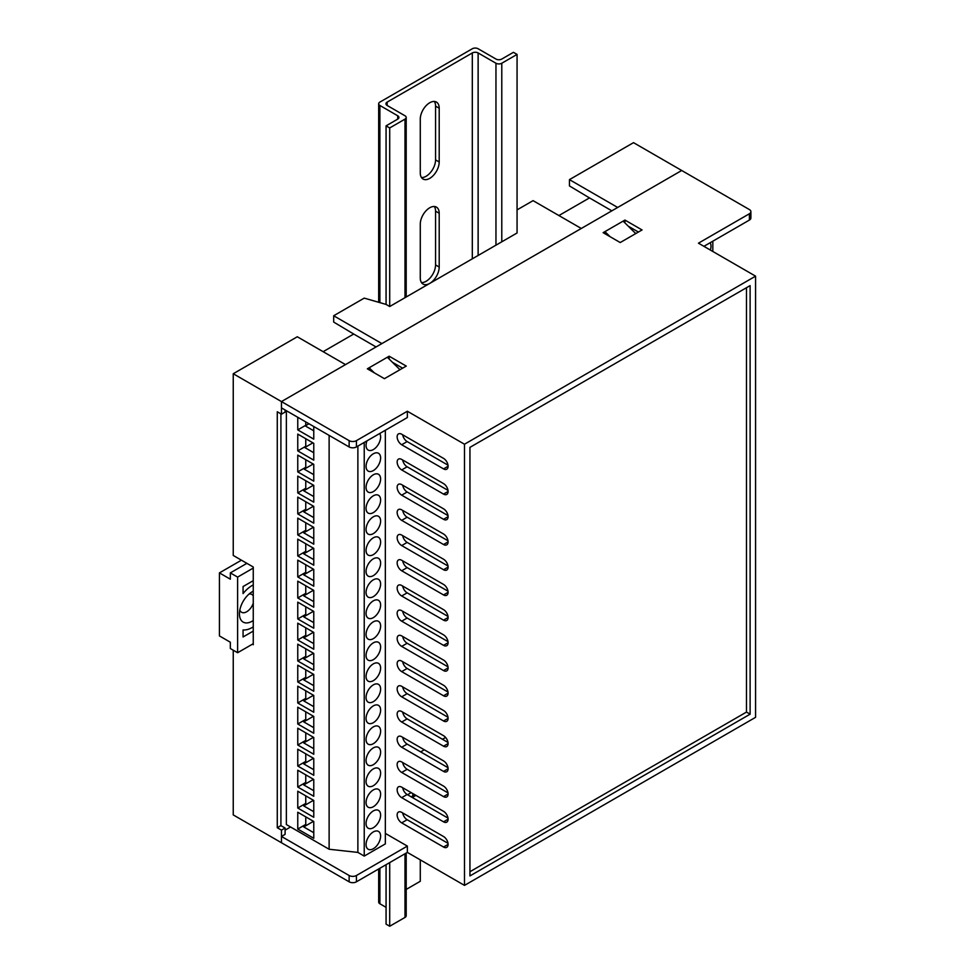 <?xml version="1.0" encoding="UTF-8"?>
<svg xmlns="http://www.w3.org/2000/svg" width="975" height="975" viewBox="0 0 975 975"><rect width="100%" height="100%" fill="white"/><g stroke="black" fill="none" stroke-linecap="round" stroke-linejoin="round"><path stroke-width="1.46" d="M252.354 644.219L253.256 644.743L253.256 567.011L233.244 555.457L233.244 373.742L297.29 336.765L345.503 364.601L281.458 401.578L281.458 414.18L285.102 412.084L285.102 409.975M750.896 211.673L750.896 217.973A5.143 2.974 180 0 1 749.397 220.07L749.397 213.769A5.143 2.974 -0 0 0 750.896 211.673A5.143 2.974 -0 0 0 749.397 209.564L681.708 170.491L617.675 207.468L569.461 179.632L633.506 142.655L681.708 170.491L281.458 401.578L281.458 407.879L349.135 446.952L349.135 440.651L233.244 373.742M411.182 796.843L412.815 795.892L412.815 793.577M389.707 306.516L517.067 232.988L517.067 54.417L513.423 52.321L501.784 59.048A4.119 2.377 180 0 1 495.958 59.048L478.128 48.75A4.119 2.377 -0 0 0 472.314 48.75L379.884 102.107A4.119 2.377 -0 0 0 378.678 103.789A4.119 2.377 -0 0 0 379.884 105.471L397.715 115.769A4.119 2.377 180 0 1 398.921 117.451A4.119 2.377 180 0 1 397.715 119.121L386.076 125.848L389.707 127.944L389.707 306.516L386.076 304.419L364.236 298.118L333.682 315.754L333.682 322.067L353.693 334.035L323.127 351.683M517.067 209.881L533.069 200.643L581.283 228.467L381.883 343.59L333.682 315.754M558.907 215.548L589.473 197.913L569.461 185.933L569.461 179.632M233.244 650.203L233.244 814.905L281.458 842.741L281.458 830.139L285.102 828.031L285.102 834.344L281.458 836.44L281.458 842.741L349.135 881.814L349.135 875.513L281.458 836.44M281.458 414.18L277.278 411.767L277.278 827.726L281.458 830.139M277.278 827.726L280.91 825.618L280.91 413.863L280.91 825.618L285.102 828.031M411.182 792.638L407.538 794.735M376.07 346.954L353.693 334.035M374.266 372.803L369.147 367.758L387.343 357.252L399.957 369.708M369.147 367.758L369.147 369.854M611.849 210.832L589.473 197.913M610.058 236.681L604.939 231.623L604.939 233.72M604.939 231.623L623.135 221.118L635.749 233.586M253.256 591.228A18.013 10.396 120 0 0 252.172 591.801A18.013 10.396 120 0 0 239.436 613.86A18.013 10.396 120 0 0 253.256 620.527M239.826 610.045A10.286 5.947 120 0 0 241.568 612.276A10.286 5.947 120 0 0 253.256 603.232M253.256 584.903A25.728 14.857 120 0 0 243.067 593.568L243.067 586.548L253.256 580.673M253.256 631.093L243.067 636.967L243.067 629.947A25.728 14.857 120 0 0 253.256 626.852M241.434 560.186L219.424 572.898L219.424 635.919L230.332 642.22L230.332 648.521L237.62 652.726L253.256 643.695M253.256 568.059L237.62 577.102L230.332 572.898L230.332 579.199L219.424 572.898M237.62 577.102L237.62 652.726M253.256 595.908A10.286 5.947 120 0 0 251.855 594.445A10.286 5.947 120 0 0 249.052 594.043M246.894 563.343L230.332 572.898M373.34 575.628A10.286 5.947 120 0 0 380.055 566.56A10.286 5.947 120 0 0 378.483 558.309A10.286 5.947 120 0 0 373.34 558.821A10.286 5.947 120 0 0 366.612 567.889A10.286 5.947 120 0 0 368.197 576.14A10.286 5.947 120 0 0 373.34 575.628M373.34 554.617A10.286 5.947 120 0 0 380.055 545.549A10.286 5.947 120 0 0 378.483 537.298A10.286 5.947 120 0 0 373.34 537.81A10.286 5.947 120 0 0 366.612 546.878A10.286 5.947 120 0 0 368.197 555.128A10.286 5.947 120 0 0 373.34 554.617M366.929 440.883A10.286 5.947 120 0 0 368.197 450.084A10.286 5.947 120 0 0 373.34 449.572A10.286 5.947 120 0 0 379.738 433.485M373.34 512.606A10.286 5.947 120 0 0 380.055 503.539A10.286 5.947 120 0 0 378.483 495.288A10.286 5.947 120 0 0 373.34 495.8A10.286 5.947 120 0 0 366.612 504.867A10.286 5.947 120 0 0 368.197 513.106A10.286 5.947 120 0 0 373.34 512.606M373.34 533.605A10.286 5.947 120 0 0 380.055 524.538A10.286 5.947 120 0 0 378.483 516.299A10.286 5.947 120 0 0 373.34 516.799A10.286 5.947 120 0 0 366.612 525.878A10.286 5.947 120 0 0 368.197 534.117A10.286 5.947 120 0 0 373.34 533.605M373.34 491.595A10.286 5.947 120 0 0 380.055 482.528A10.286 5.947 120 0 0 378.483 474.277A10.286 5.947 120 0 0 373.34 474.788A10.286 5.947 120 0 0 366.612 483.856A10.286 5.947 120 0 0 368.197 492.107A10.286 5.947 120 0 0 373.34 491.595M373.34 596.639A10.286 5.947 120 0 0 380.055 587.559A10.286 5.947 120 0 0 378.483 579.321A10.286 5.947 120 0 0 373.34 579.832A10.286 5.947 120 0 0 366.612 588.9A10.286 5.947 120 0 0 368.197 597.139A10.286 5.947 120 0 0 373.34 596.639M373.34 617.638A10.286 5.947 120 0 0 380.055 608.571A10.286 5.947 120 0 0 378.483 600.332A10.286 5.947 120 0 0 373.34 600.832A10.286 5.947 120 0 0 366.612 609.899A10.286 5.947 120 0 0 368.197 618.15A10.286 5.947 120 0 0 373.34 617.638M373.34 638.649A10.286 5.947 120 0 0 380.055 629.582A10.286 5.947 120 0 0 378.483 621.331A10.286 5.947 120 0 0 373.34 621.843A10.286 5.947 120 0 0 366.612 630.91A10.286 5.947 120 0 0 368.197 639.161A10.286 5.947 120 0 0 373.34 638.649M373.34 659.661A10.286 5.947 120 0 0 380.055 650.593A10.286 5.947 120 0 0 378.483 642.342A10.286 5.947 120 0 0 373.34 642.854A10.286 5.947 120 0 0 366.612 651.922A10.286 5.947 120 0 0 368.197 660.172A10.286 5.947 120 0 0 373.34 659.661M373.34 680.66A10.286 5.947 120 0 0 380.055 671.592A10.286 5.947 120 0 0 378.483 663.353A10.286 5.947 120 0 0 373.34 663.865A10.286 5.947 120 0 0 366.612 672.933A10.286 5.947 120 0 0 368.197 681.172A10.286 5.947 120 0 0 373.34 680.66M373.34 701.671A10.286 5.947 120 0 0 380.055 692.603A10.286 5.947 120 0 0 378.483 684.352A10.286 5.947 120 0 0 373.34 684.864A10.286 5.947 120 0 0 366.612 693.932A10.286 5.947 120 0 0 368.197 702.183A10.286 5.947 120 0 0 373.34 701.671M373.34 722.682A10.286 5.947 120 0 0 380.055 713.615A10.286 5.947 120 0 0 378.483 705.364A10.286 5.947 120 0 0 373.34 705.876A10.286 5.947 120 0 0 366.612 714.943A10.286 5.947 120 0 0 368.197 723.194A10.286 5.947 120 0 0 373.34 722.682M373.34 743.693A10.286 5.947 120 0 0 380.055 734.626A10.286 5.947 120 0 0 378.483 726.375A10.286 5.947 120 0 0 373.34 726.887A10.286 5.947 120 0 0 366.612 735.954A10.286 5.947 120 0 0 368.197 744.193A10.286 5.947 120 0 0 373.34 743.693M373.34 764.693A10.286 5.947 120 0 0 380.055 755.625A10.286 5.947 120 0 0 378.483 747.386A10.286 5.947 120 0 0 373.34 747.886A10.286 5.947 120 0 0 366.612 756.966A10.286 5.947 120 0 0 368.197 765.204A10.286 5.947 120 0 0 373.34 764.693M373.34 785.704A10.286 5.947 120 0 0 380.055 776.636A10.286 5.947 120 0 0 378.483 768.385A10.286 5.947 120 0 0 373.34 768.897A10.286 5.947 120 0 0 366.612 777.965A10.286 5.947 120 0 0 368.197 786.216A10.286 5.947 120 0 0 373.34 785.704M373.34 806.715A10.286 5.947 120 0 0 380.055 797.648A10.286 5.947 120 0 0 378.483 789.397A10.286 5.947 120 0 0 373.34 789.908A10.286 5.947 120 0 0 366.612 798.976A10.286 5.947 120 0 0 368.197 807.227A10.286 5.947 120 0 0 373.34 806.715M373.34 827.726A10.286 5.947 120 0 0 380.055 818.647A10.286 5.947 120 0 0 378.483 810.408A10.286 5.947 120 0 0 373.34 810.92A10.286 5.947 120 0 0 366.612 819.987A10.286 5.947 120 0 0 368.197 828.226A10.286 5.947 120 0 0 373.34 827.726M373.34 848.725A10.286 5.947 120 0 0 380.055 839.658A10.286 5.947 120 0 0 378.483 831.419A10.286 5.947 120 0 0 373.34 831.919A10.286 5.947 120 0 0 366.612 840.986A10.286 5.947 120 0 0 368.197 849.237A10.286 5.947 120 0 0 373.34 848.725M373.34 470.584A10.286 5.947 120 0 0 380.055 461.516A10.286 5.947 120 0 0 378.483 453.265A10.286 5.947 120 0 0 373.34 453.777A10.286 5.947 120 0 0 366.612 462.845A10.286 5.947 120 0 0 368.197 471.096A10.286 5.947 120 0 0 373.34 470.584M385.344 430.255L385.344 843.899L364.236 856.087L357.874 852.406L329.123 849.249L286.37 824.57L286.37 410.719M329.123 849.249L329.123 435.398M313.767 426.538L313.767 439.14L297.765 429.89L297.765 417.288M313.767 506.366L313.767 523.173L297.765 513.923L297.765 497.116L313.767 506.366M313.767 464.344L313.767 481.15L297.765 471.912L297.765 455.106L313.767 464.344M313.767 590.399L313.767 607.206L297.765 597.955L297.765 581.149L313.767 590.399M313.767 632.409L313.767 649.216L297.765 639.978L297.765 623.171L313.767 632.409M313.767 674.432L313.767 691.238L297.765 681.988L297.765 665.182L313.767 674.432M313.767 716.442L313.767 733.249L297.765 724.011L297.765 707.204L313.767 716.442M313.767 758.453L313.767 775.259L297.765 766.021L297.765 749.214L313.767 758.453M313.767 800.475L313.767 817.282L297.765 808.031L297.765 791.225L313.767 800.475M313.767 443.345L313.767 460.151L297.765 450.901L297.765 434.094L313.767 443.345M313.767 821.486L313.767 838.293L297.765 829.043L297.765 812.236L313.767 821.486M313.767 779.464L313.767 796.27L297.765 787.032L297.765 770.226L313.767 779.464M313.767 737.453L313.767 754.26L297.765 745.01L297.765 728.203L313.767 737.453M313.767 695.431L313.767 712.237L297.765 702.999L297.765 686.193L313.767 695.431M313.767 653.421L313.767 670.227L297.765 660.977L297.765 644.17L313.767 653.421M313.767 611.398L313.767 628.205L297.765 618.967L297.765 602.16L313.767 611.398M313.767 569.388L313.767 586.194L297.765 576.944L297.765 560.138L313.767 569.388M313.767 485.355L313.767 502.162L297.765 492.923L297.765 476.117L313.767 485.355M313.767 548.377L313.767 565.183L297.765 555.945L297.765 539.138L313.767 548.377M313.767 527.365L313.767 544.172L297.765 534.934L297.765 518.127L313.767 527.365M357.874 852.406L357.874 446.111M364.236 856.087L364.236 442.431M305.76 438.713L305.76 446.282L297.765 450.901M305.76 446.282L304.761 447.537L313.767 452.741M304.761 447.537L312.902 442.833M305.76 816.855L305.76 824.423L297.765 829.043M305.76 824.423L303.749 826.934L313.767 832.723M305.76 795.856L305.76 803.412L297.765 808.031M305.76 803.412L303.749 805.923L313.767 811.712M305.76 774.845L305.76 782.413L297.765 787.032M305.76 782.413L303.749 784.924L313.767 790.701M305.76 753.833L305.76 761.402L297.765 766.021M305.76 761.402L303.749 763.912L313.767 769.702M305.76 480.736L305.76 488.292L297.765 492.923M305.76 488.292L303.749 490.803L313.767 496.592M305.76 459.725L305.76 467.293L297.765 471.912M305.76 467.293L304.249 469.17L313.767 474.667M305.76 522.746L305.76 530.315L297.765 534.934M305.76 530.315L303.749 532.825L313.767 538.614M305.76 543.758L305.76 551.326L297.765 555.945M305.76 551.326L303.749 553.837L313.767 559.613M305.76 564.769L305.76 572.325L297.765 576.944M305.76 572.325L303.749 574.836L313.767 580.625M305.76 585.768L305.76 593.336L297.765 597.955M305.76 593.336L303.749 595.847L313.767 601.636M305.76 606.779L305.76 614.347L297.765 618.967M305.76 614.347L303.749 616.858L313.767 622.647M305.76 627.79L305.76 635.359L297.765 639.978M305.76 635.359L303.749 637.857L313.767 643.646M305.76 421.907L305.76 425.271L297.765 429.89M305.76 425.271L305.26 425.904L313.767 430.816M305.76 732.822L305.76 740.391L297.765 745.01M305.76 740.391L303.749 742.901L313.767 748.69M305.76 711.823L305.76 719.379L297.765 724.011M305.76 719.379L303.749 721.89L313.767 727.679M305.76 690.812L305.76 698.38L297.765 702.999M305.76 698.38L303.749 700.891L313.767 706.668M305.76 669.801L305.76 677.369L297.765 681.988M305.76 677.369L303.749 679.88L313.767 685.669M305.76 648.789L305.76 656.358L297.765 660.977M305.76 656.358L303.749 658.868L313.767 664.658M305.76 501.735L305.76 509.303L297.765 513.923M305.76 509.303L303.749 511.814L313.767 517.603M303.749 826.934L313.487 821.316M303.749 805.923L313.487 800.304M303.749 784.924L313.487 779.293M303.749 763.912L313.487 758.294M303.749 490.803L313.487 485.184M304.249 469.17L313.194 464.015M303.749 532.825L313.487 527.207M303.749 553.837L313.487 548.206M303.749 574.836L313.487 569.217M303.749 595.847L313.487 590.228M303.749 616.858L313.487 611.24M303.749 637.857L313.487 632.239M305.26 425.904L308.965 423.759M303.749 742.901L313.487 737.283M303.749 721.89L313.487 716.272M303.749 700.891L313.487 695.273M303.749 679.88L313.487 674.261M303.749 658.868L313.487 653.25M303.749 511.814L313.487 506.196M712.822 241.178L712.822 251.477M710.361 250.051A10.286 5.947 120 0 0 710.129 242.738M386.076 864.691L386.076 924.154L389.707 926.25L404.991 917.426A4.119 2.377 -0 0 0 406.197 915.744L406.197 853.076M389.707 862.595L389.707 926.25M386.076 125.848L386.076 304.419M389.707 127.944L404.991 119.121A4.119 2.377 -0 0 0 406.197 117.451A4.119 2.377 -0 0 0 404.991 115.769L387.16 105.471A4.119 2.377 180 0 1 385.954 103.789A4.119 2.377 180 0 1 387.16 102.107L472.314 52.955A4.119 2.377 180 0 1 478.128 52.955L495.958 63.241A4.119 2.377 -0 0 0 501.784 63.241L517.067 54.417M439.201 108.201A13.382 7.727 120 0 0 436.422 102.083A13.382 7.727 120 0 0 426.112 105.666A13.382 7.727 120 0 0 420.274 119.121L420.274 172.904A13.382 7.727 120 0 0 423.053 179.034A13.382 7.727 120 0 0 433.351 175.451A13.382 7.727 120 0 0 439.201 161.984L439.201 108.201L435.557 106.104A13.382 7.727 120 0 0 434.35 101.461M429.817 283.359A13.382 7.727 120 0 0 439.201 267.028L439.201 213.245A13.382 7.727 120 0 0 436.422 207.114A13.382 7.727 120 0 0 426.112 210.697A13.382 7.727 120 0 0 420.274 224.165L420.274 277.948A13.382 7.727 120 0 0 423.053 284.066A13.382 7.727 120 0 0 429.658 283.457M406.197 889.419L420.274 881.29L420.274 859.865M421.48 177.548A13.382 7.727 120 0 0 435.557 159.876L435.557 106.104M421.48 282.579A13.382 7.727 120 0 0 435.557 264.92L435.557 211.136A13.382 7.727 120 0 0 434.35 206.505M378.678 868.957L378.678 902.094A4.119 2.377 -0 0 0 379.884 903.776L386.076 907.347M349.135 440.651A5.143 2.974 -0 0 0 356.411 440.651L407.355 411.243L407.355 417.544L356.411 446.952A5.143 2.974 180 0 1 349.135 446.952M420.639 751.883L424.283 749.787M442.479 739.282L445.612 737.466M412.267 797.465L415.362 795.685L412.815 794.211M349.135 875.513A5.143 2.974 -0 0 0 356.411 875.513L407.355 846.105L385.344 833.393M285.102 830.139L290.562 826.983M703.913 246.334L749.397 220.07M356.411 875.513L356.411 881.814L407.355 852.406L407.355 846.105M749.397 213.769L698.453 243.177L755.576 276.157L464.49 444.222L407.355 411.243M389.159 356.204L367.331 368.806L384.43 378.678L406.27 366.076L389.159 356.204L389.159 359.044M620.222 242.543L642.05 229.942L624.951 220.07L603.123 232.672L620.222 242.543M407.355 852.406L464.49 885.385L755.576 717.332L755.576 276.157M356.411 881.814A5.143 2.974 180 0 1 349.135 881.814M750.116 285.614L469.938 447.367L469.938 875.94L750.116 714.175L750.116 285.614M464.49 885.385L464.49 444.222M401.688 812.37L443.54 836.526A6.435 3.717 60 0 1 447.744 842.193A6.435 3.717 60 0 1 446.757 847.348A6.435 3.717 60 0 1 443.54 847.031L401.688 822.876A6.435 3.717 60 0 1 397.495 817.208A6.435 3.717 60 0 1 398.47 812.053A6.435 3.717 60 0 1 401.688 812.37M401.688 787.154L443.54 811.322A6.435 3.717 60 0 1 447.744 816.989A6.435 3.717 60 0 1 446.757 822.144A6.435 3.717 60 0 1 443.54 821.828L401.688 797.66A6.435 3.717 60 0 1 397.495 791.993A6.435 3.717 60 0 1 398.47 786.837A6.435 3.717 60 0 1 401.688 787.154M401.688 761.95L443.54 786.106A6.435 3.717 60 0 1 447.744 791.773A6.435 3.717 60 0 1 446.757 796.928A6.435 3.717 60 0 1 443.54 796.612L401.688 772.456A6.435 3.717 60 0 1 397.495 766.789A6.435 3.717 60 0 1 398.47 761.633A6.435 3.717 60 0 1 401.688 761.95M401.688 736.734L443.54 760.902A6.435 3.717 60 0 1 447.744 766.569A6.435 3.717 60 0 1 446.757 771.725A6.435 3.717 60 0 1 443.54 771.408L401.688 747.24A6.435 3.717 60 0 1 397.495 741.573A6.435 3.717 60 0 1 398.47 736.418A6.435 3.717 60 0 1 401.688 736.734M401.688 711.531L443.54 735.686A6.435 3.717 60 0 1 447.744 741.353A6.435 3.717 60 0 1 446.757 746.509A6.435 3.717 60 0 1 443.54 746.192L401.688 722.036A6.435 3.717 60 0 1 397.495 716.369A6.435 3.717 60 0 1 398.47 711.214A6.435 3.717 60 0 1 401.688 711.531M401.688 686.327L443.54 710.483A6.435 3.717 60 0 1 447.744 716.15A6.435 3.717 60 0 1 446.757 721.305A6.435 3.717 60 0 1 443.54 720.988L401.688 696.82A6.435 3.717 60 0 1 397.495 691.153A6.435 3.717 60 0 1 398.47 685.998A6.435 3.717 60 0 1 401.688 686.327M401.688 661.111L443.54 685.267A6.435 3.717 60 0 1 447.744 690.934A6.435 3.717 60 0 1 446.757 696.089A6.435 3.717 60 0 1 443.54 695.772L401.688 671.617A6.435 3.717 60 0 1 397.495 665.949A6.435 3.717 60 0 1 398.47 660.794A6.435 3.717 60 0 1 401.688 661.111M401.688 635.907L443.54 660.063A6.435 3.717 60 0 1 447.744 665.73A6.435 3.717 60 0 1 446.757 670.885A6.435 3.717 60 0 1 443.54 670.568L401.688 646.401A6.435 3.717 60 0 1 397.495 640.733A6.435 3.717 60 0 1 398.47 635.578A6.435 3.717 60 0 1 401.688 635.907M401.688 610.691L443.54 634.847A6.435 3.717 60 0 1 447.744 640.514A6.435 3.717 60 0 1 446.757 645.669A6.435 3.717 60 0 1 443.54 645.352L401.688 621.197A6.435 3.717 60 0 1 397.495 615.53A6.435 3.717 60 0 1 398.47 610.374A6.435 3.717 60 0 1 401.688 610.691M401.688 585.487L443.54 609.643A6.435 3.717 60 0 1 447.744 615.31A6.435 3.717 60 0 1 446.757 620.466A6.435 3.717 60 0 1 443.54 620.149L401.688 595.993A6.435 3.717 60 0 1 397.495 590.314A6.435 3.717 60 0 1 398.47 585.171A6.435 3.717 60 0 1 401.688 585.487M401.688 560.272L443.54 584.427A6.435 3.717 60 0 1 447.744 590.107A6.435 3.717 60 0 1 446.757 595.25A6.435 3.717 60 0 1 443.54 594.933L401.688 570.777A6.435 3.717 60 0 1 397.495 565.11A6.435 3.717 60 0 1 398.47 559.955A6.435 3.717 60 0 1 401.688 560.272M401.688 535.068L443.54 559.223A6.435 3.717 60 0 1 447.744 564.891A6.435 3.717 60 0 1 446.757 570.046A6.435 3.717 60 0 1 443.54 569.729L401.688 545.573A6.435 3.717 60 0 1 397.495 539.894A6.435 3.717 60 0 1 398.47 534.751A6.435 3.717 60 0 1 401.688 535.068M401.688 509.852L443.54 534.008A6.435 3.717 60 0 1 447.744 539.687A6.435 3.717 60 0 1 446.757 544.83A6.435 3.717 60 0 1 443.54 544.513L401.688 520.357A6.435 3.717 60 0 1 397.495 514.69A6.435 3.717 60 0 1 398.47 509.535A6.435 3.717 60 0 1 401.688 509.852M401.688 484.648L443.54 508.804A6.435 3.717 60 0 1 447.744 514.471A6.435 3.717 60 0 1 446.757 519.626A6.435 3.717 60 0 1 443.54 519.309L401.688 495.154A6.435 3.717 60 0 1 397.495 489.487A6.435 3.717 60 0 1 398.47 484.331A6.435 3.717 60 0 1 401.688 484.648M401.688 459.432L443.54 483.6A6.435 3.717 60 0 1 447.744 489.267A6.435 3.717 60 0 1 446.757 494.423A6.435 3.717 60 0 1 443.54 494.093L401.688 469.938A6.435 3.717 60 0 1 397.495 464.271A6.435 3.717 60 0 1 398.47 459.115A6.435 3.717 60 0 1 401.688 459.432M401.688 434.228L443.54 458.384A6.435 3.717 60 0 1 447.744 464.051A6.435 3.717 60 0 1 446.757 469.207A6.435 3.717 60 0 1 443.54 468.89L401.688 444.734A6.435 3.717 60 0 1 397.495 439.067A6.435 3.717 60 0 1 398.47 433.912A6.435 3.717 60 0 1 401.688 434.228M447.988 843.302L407.148 819.719A6.435 3.717 60 0 1 402.699 812.943M447.988 818.098L407.148 794.515A6.435 3.717 60 0 1 402.699 787.739M447.988 792.882L407.148 769.299A6.435 3.717 60 0 1 402.699 762.523M447.988 767.678L407.148 744.096A6.435 3.717 60 0 1 402.699 737.319M447.988 742.463L407.148 718.88A6.435 3.717 60 0 1 402.699 712.103M447.988 717.259L407.148 693.676A6.435 3.717 60 0 1 402.699 686.9M447.988 692.043L407.148 668.46A6.435 3.717 60 0 1 402.699 661.696M447.988 666.839L407.148 643.256A6.435 3.717 60 0 1 402.699 636.48M447.988 641.623L407.148 618.04A6.435 3.717 60 0 1 402.699 611.276M447.988 616.419L407.148 592.837A6.435 3.717 60 0 1 402.699 586.06M447.988 591.203L407.148 567.621A6.435 3.717 60 0 1 402.699 560.857M447.988 566L407.148 542.417A6.435 3.717 60 0 1 402.699 535.641M447.988 540.784L407.148 517.213A6.435 3.717 60 0 1 402.699 510.437M447.988 515.58L407.148 491.997A6.435 3.717 60 0 1 402.699 485.221M447.988 490.364L407.148 466.793A6.435 3.717 60 0 1 402.699 460.017M447.988 465.16L407.148 441.577A6.435 3.717 60 0 1 402.699 434.801M624.951 222.922L624.951 220.07M628.253 226.176L638.418 232.05M392.462 362.31L402.626 368.172M469.938 871.735L746.484 712.079L746.484 287.71M746.484 712.079L750.116 714.175M413.546 796.733L412.449 796.1M404.991 119.121L404.991 297.692M404.991 853.771L404.991 917.426M387.16 102.107L387.16 105.471M472.314 52.955L472.314 258.826M478.128 52.955L478.128 255.462M495.958 63.241L495.958 245.176M501.784 63.241L501.784 241.812M379.884 105.471L379.884 302.628M379.884 868.262L379.884 903.776M397.715 115.769L397.715 119.121M435.557 211.136L439.201 213.245M435.557 264.92L439.201 267.028M435.557 159.876L439.201 161.984M356.411 440.651L356.411 446.952M443.54 468.89L448.086 466.257M401.688 444.734L407.148 441.577M443.54 494.093L448.086 491.473M401.688 469.938L407.148 466.793M443.54 519.309L448.086 516.677M401.688 495.154L407.148 491.997M443.54 544.513L448.086 541.893M401.688 520.357L407.148 517.213M443.54 569.729L448.086 567.097M401.688 545.573L407.148 542.417M443.54 594.933L448.086 592.312M401.688 570.777L407.148 567.621M443.54 620.149L448.086 617.516M401.688 595.993L407.148 592.837M443.54 645.352L448.086 642.732M401.688 621.197L407.148 618.04M443.54 670.568L448.086 667.936M401.688 646.401L407.148 643.256M443.54 695.772L448.086 693.152M401.688 671.617L407.148 668.46M443.54 720.988L448.086 718.356M401.688 696.82L407.148 693.676M443.54 746.192L448.086 743.572M401.688 722.036L407.148 718.88M443.54 771.408L448.086 768.775M401.688 747.24L407.148 744.096M443.54 796.612L448.086 793.991M401.688 772.456L407.148 769.299M443.54 821.828L448.086 819.195M401.688 797.66L407.148 794.515M443.54 847.031L448.086 844.411M401.688 822.876L407.148 819.719M406.197 117.451L406.197 296.997M378.678 103.789L378.678 302.287"/></g></svg>
